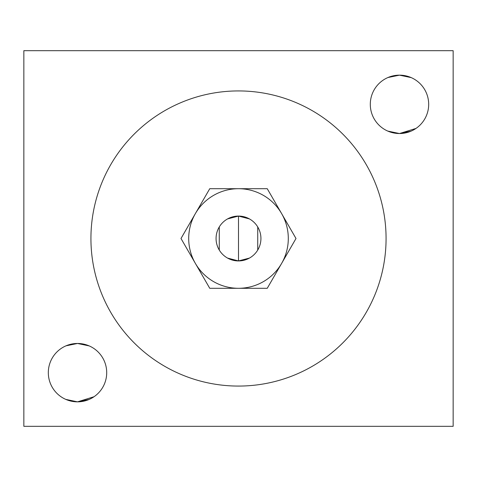 <?xml version="1.0" encoding="UTF-8"?>
<svg xmlns="http://www.w3.org/2000/svg" width="477" height="477" viewBox="0 0 477 477"><rect width="100%" height="100%" fill="white"/><g stroke="black" fill="none" stroke-linecap="round" stroke-linejoin="round"><path stroke-width="0.72" d="M453.15 426.319L23.85 426.319L23.85 50.681L453.15 50.681L453.15 426.319L23.85 426.319L23.85 50.681L453.15 50.681L453.15 426.319M399.464 133.536L399.487 133.536A29.192 29.192 0 0 0 428.68 104.344A29.192 29.192 0 0 0 399.487 75.151A29.192 29.192 0 0 0 370.295 104.344A29.192 29.192 0 0 0 399.487 133.536L411.019 131.163L399.487 133.536A29.192 29.192 0 0 0 428.68 104.344A29.192 29.192 0 0 0 399.487 75.151L411.204 77.608L399.487 75.151A29.192 29.192 0 0 0 370.295 104.344A29.192 29.192 0 0 0 399.487 133.536L387.747 131.074L399.487 133.536L415.986 128.426M77.489 401.849L77.512 401.849A29.192 29.192 0 0 0 106.705 372.656A29.192 29.192 0 0 0 77.512 343.464A29.192 29.192 0 0 0 48.32 372.656A29.192 29.192 0 0 0 77.512 401.849A29.192 29.192 0 0 0 106.705 372.656A29.192 29.192 0 0 0 77.512 343.464L89.229 345.92L77.512 343.464A29.192 29.192 0 0 0 48.32 372.656A29.192 29.192 0 0 0 77.512 401.849L65.772 399.386L77.512 401.849L89.044 399.476L77.512 401.849L94.011 396.739M387.956 77.524L399.487 75.151L387.956 77.524M77.542 343.464L65.981 345.837L77.542 343.464M90.928 238.5A147.572 147.572 0 0 0 238.5 386.072A147.572 147.572 0 0 0 386.072 238.5A147.572 147.572 0 0 0 238.5 90.928A147.572 147.572 0 0 0 90.928 238.5A147.572 147.572 0 0 0 238.5 386.072A147.572 147.572 0 0 0 386.072 238.5A147.572 147.572 0 0 0 238.5 90.928A147.572 147.572 0 0 0 90.928 238.5M267.251 188.701L281.627 213.601A49.799 49.799 0 0 0 238.5 188.701L267.251 188.701L296.002 238.5L267.251 288.299L238.5 288.299A49.799 49.799 0 0 0 281.627 213.601A49.799 49.799 0 0 0 238.5 188.701L267.251 188.701L296.002 238.5L267.251 288.299L209.749 288.299L195.373 263.399A49.799 49.799 0 0 0 238.5 288.299L209.749 288.299L180.998 238.5L195.373 213.601A49.799 49.799 0 0 0 195.373 263.399L180.998 238.5L209.749 188.701L238.5 188.701A49.799 49.799 0 0 0 195.373 213.601L209.749 188.701L238.5 188.701A49.799 49.799 0 0 0 195.373 263.399A49.799 49.799 0 0 0 281.627 263.399A49.799 49.799 0 0 0 281.627 213.601L267.251 188.701M249.441 218.919L238.5 216.069L238.5 260.931A22.431 22.431 0 0 1 216.069 238.5A22.431 22.431 0 0 1 238.5 216.069A22.431 22.431 0 0 1 260.931 238.5A22.431 22.431 0 0 1 238.5 260.931A22.431 22.431 0 0 0 260.931 238.5A22.431 22.431 0 0 0 238.5 216.069A22.431 22.431 0 0 0 216.069 238.5A22.431 22.431 0 0 0 238.5 260.931L249.441 258.081M257.729 250.049L257.729 226.951M227.559 258.081L238.5 260.931L238.5 216.069L227.559 218.919M219.271 226.951L219.271 250.049"/></g></svg>
